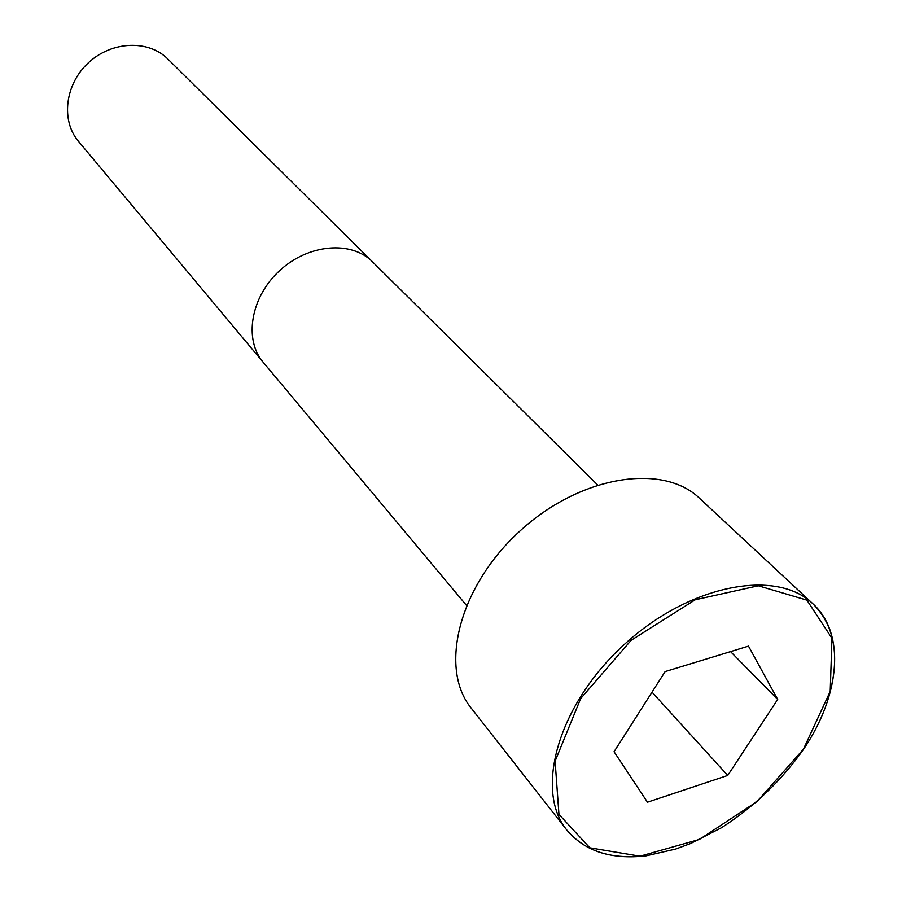 <?xml version="1.0" encoding="UTF-8"?>
<svg xmlns="http://www.w3.org/2000/svg" width="902" height="902" viewBox="0 0 902 902"><rect width="100%" height="100%" fill="white"/><g stroke="black" fill="none" stroke-linecap="round" stroke-linejoin="round"><path stroke-width="1.35" d="M831.362 686.681C839.164 651.548 833.031 623.936 812.973 603.866L699.557 498.299C662.587 462.478 579.603 475.805 519.462 531.47C458.915 586.695 438.631 668.258 471.205 708.126L566.817 830.043C585.127 851.725 612.108 860.158 647.783 855.355M167.964 59.115C148.717 39.62 112.006 40.849 88.621 62.576C65 84.044 60.682 120.518 78.474 141.343L263.159 362.232C243.596 339.434 250.745 296.916 279.721 270.555C308.439 243.912 351.408 240.372 372.47 261.783L167.964 59.115M647.467 802.194L727.734 775.449L777.682 699.433L748.491 646.136L665.124 671.595L614.059 751.727L647.467 802.194M727.734 775.449L652.022 692.161M777.682 699.433L730.552 651.616M812.973 603.866C776.115 567.967 688.88 584.744 623.767 644.975C558.248 704.778 534.164 790.287 566.817 830.043C584.789 851.229 611.218 859.832 646.103 855.84L675.666 849.064L690.774 843.46L721.555 827.698C754.173 806.692 781.538 780.512 803.637 749.156C840.382 694.844 845.659 633.531 812.973 603.866M803.4 749.235L830.201 691.428L831.96 638.266L806.895 600.134L758.311 585.781L695.216 599.785L631.141 640.296L580.696 698.531L555.102 761.153L558.958 814.393L589.829 847.812L640.037 856.201L699.343 839.469L757.071 801.54L803.4 749.235M597.575 484.904L372.47 261.783M466.469 605.366L263.159 362.232"/></g></svg>
